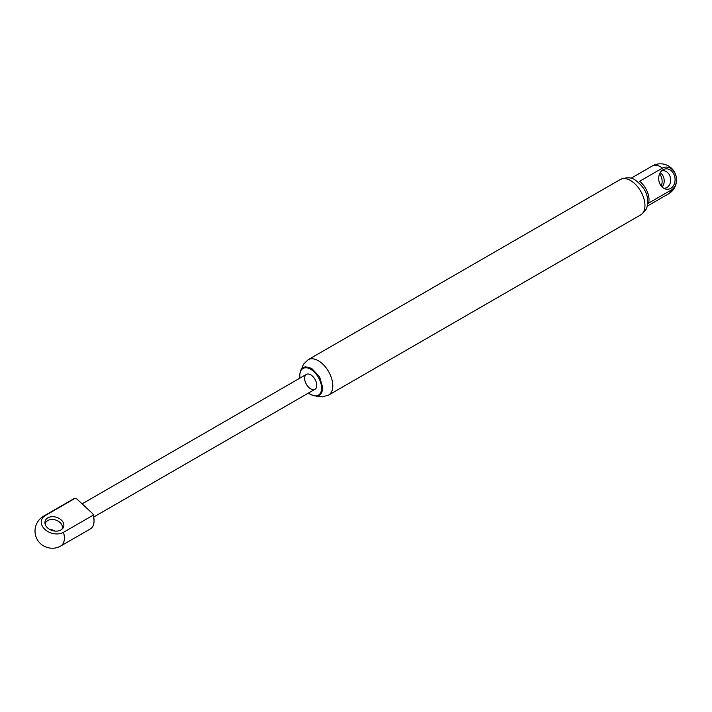<?xml version="1.0" encoding="UTF-8"?>
<svg xmlns="http://www.w3.org/2000/svg" width="712" height="712" viewBox="0 0 712 712"><rect width="100%" height="100%" fill="white"/><g stroke="black" fill="none" stroke-linecap="round" stroke-linejoin="round"><path stroke-width="1.07" d="M310.699 374.806A8.597 4.966 -120 0 0 306.4 374.378A8.597 4.966 -120 0 0 306.4 384.311A8.597 4.966 -120 0 0 314.998 389.277A8.597 4.966 -120 0 0 316.315 382.388A8.597 4.966 -120 0 0 310.699 374.806M93.147 515.203L92.952 513.886L76.674 498.836L74.956 498.4L45.31 515.515A13.43 9.656 17 0 0 44.909 529.399A13.43 9.656 17 0 0 63.493 532.318L93.147 515.203A17.204 9.932 -120 0 1 94.029 520.97A17.204 9.932 -120 0 1 90.469 528.847L60.814 545.962A17.204 9.932 -120 0 0 63.493 532.318M47.553 527.868A9.683 6.96 -163 0 1 44.945 523.044A9.683 6.96 -163 0 1 56.435 517.259A9.683 6.96 -163 0 1 62.727 528.482A9.683 6.96 -163 0 1 47.553 527.868M60.814 545.962A17.204 17.204 0 0 1 54.886 548.053A13.43 9.656 -163 0 1 40.495 543.657A17.204 17.204 0 0 1 43.61 516.164L73.265 499.05A17.204 9.932 -120 0 1 74.956 498.4M94.029 520.97L94.029 520.089A16.127 9.309 -120 0 0 92.952 513.886M49.831 529.506A8.82 6.337 -163 0 1 55.064 531.099M45.159 524.192A8.82 6.337 -163 0 1 45.319 523.48A8.82 6.337 -163 0 1 51.415 519.502A8.82 6.337 -163 0 1 59.977 522.466A8.82 6.337 -163 0 1 62.175 528.642A8.82 6.337 -163 0 1 61.908 529.31M648.534 203.151L671.345 189.979A12.024 9.55 82.3 0 0 675.377 174.146A12.024 9.55 82.3 0 0 662.418 168.121L639.607 181.293A16.127 9.309 60 0 1 647.306 191.786A16.127 9.309 60 0 1 648.534 203.151M659.624 183.242A10.253 8.152 82.3 0 0 665.337 188.956A10.253 8.152 82.3 0 0 674.958 177.964A10.253 8.152 82.3 0 0 662.765 169.919A10.253 8.152 82.3 0 0 659.624 183.242M661.234 186.01A10.253 8.152 82.3 0 0 661.19 176.612A10.253 8.152 82.3 0 0 659.588 173.844M662.115 186.989A8.82 7.004 82.3 0 0 663.406 176.763A8.82 7.004 82.3 0 0 660.184 172.66M663.798 188.271A8.82 7.004 82.3 0 0 664.821 188.226A8.82 7.004 82.3 0 0 670.588 178.552A8.82 7.004 82.3 0 0 662.463 170.755A8.82 7.004 82.3 0 0 661.457 170.987M308.608 392.971A15.406 8.891 -120 0 0 321.539 389.304A15.406 8.891 -120 0 0 310.699 369.252A15.406 8.891 -120 0 0 300.001 378.072M630.512 180.501A20.425 11.793 -120 0 0 620.303 179.495C626.658 177.092 631.624 177.279 635.193 180.038C642.829 185.725 646.941 192.062 647.528 199.04L647.689 202.261C646.674 206.551 648.632 208.5 640.729 214.873A20.425 11.793 -120 0 0 643.862 198.506A20.425 11.793 -120 0 0 630.512 180.501M317.418 396.201L322.349 396.869L328.561 395.107A20.425 11.793 -120 0 0 331.694 378.74A20.425 11.793 -120 0 0 318.344 360.735A20.425 11.793 -120 0 0 308.127 359.72L620.303 179.495M45.31 515.515A17.204 9.932 -120 0 0 43.61 516.164M671.345 189.979A16.127 9.309 60 0 1 668.47 193.895A16.127 16.127 0 0 0 658.253 163.947A16.127 16.127 0 0 0 652.343 165.958A16.127 9.309 60 0 1 654.417 165.264A16.127 9.309 60 0 1 662.418 168.121M308.447 393.06L310.752 394.688L316.911 396.281L319.288 395.507L321.753 392.846L322.839 387.933L319.608 376.817L311.58 368.318L305.484 366.787L303.116 367.57L300.722 370.115L299.592 375.242L299.841 378.161M328.561 395.107L640.729 214.873M308.127 359.72L303.508 364.215L301.612 368.825M93.744 517.019L314.998 389.277M82.111 503.865L306.4 374.378M652.343 165.958L631.01 178.276M668.47 193.895L647.146 206.204"/></g></svg>
